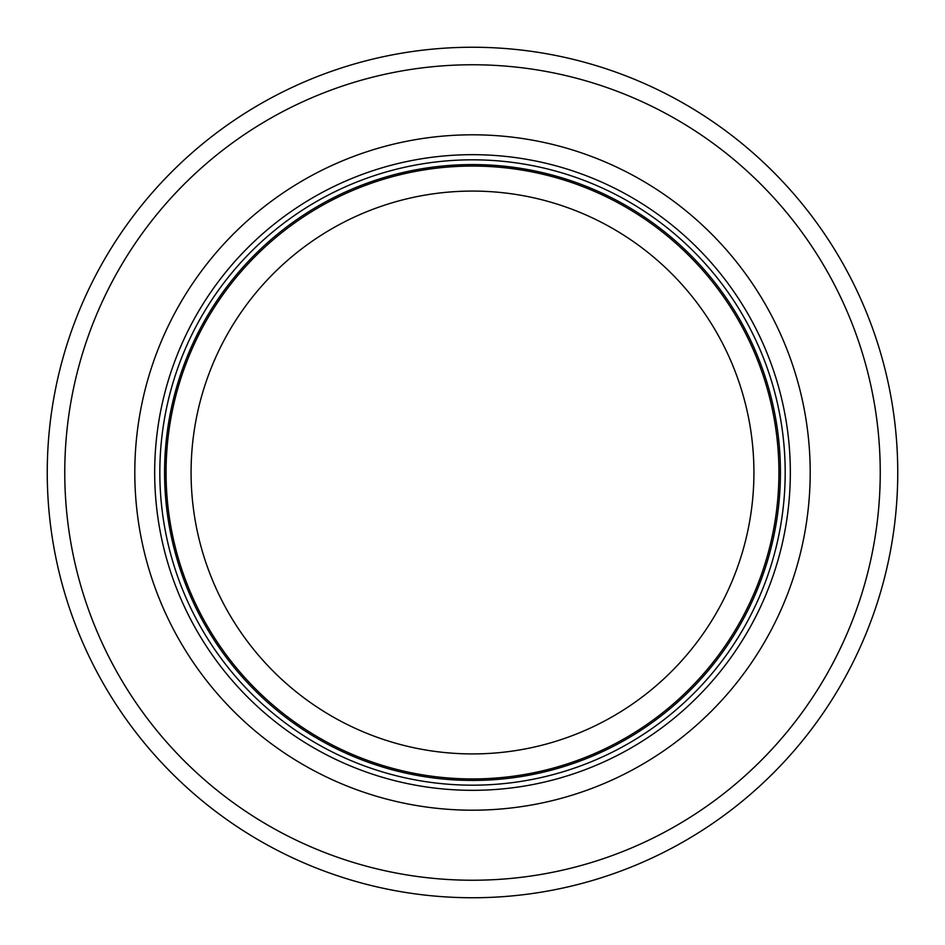 <?xml version="1.0" encoding="UTF-8"?>
<svg xmlns="http://www.w3.org/2000/svg" width="945" height="945" viewBox="0 0 945 945"><rect width="100%" height="100%" fill="white"/><g stroke="black" fill="none" stroke-linecap="round" stroke-linejoin="round"><path stroke-width="1.42" d="M778.928 472.5A306.428 306.428 0 0 0 319.28 207.12A306.428 306.428 0 0 0 319.28 737.88A306.428 306.428 0 0 0 778.928 472.5M785.189 472.5A312.689 312.689 0 0 0 316.162 201.71A312.689 312.689 0 0 0 316.162 743.29A312.689 312.689 0 0 0 785.189 472.5M810.196 472.5A337.696 337.696 0 0 0 303.652 180.046A337.696 337.696 0 0 0 303.652 764.954A337.696 337.696 0 0 0 810.196 472.5M897.75 472.5A425.25 425.25 0 0 0 259.875 104.222A425.25 425.25 0 0 0 259.875 840.778A425.25 425.25 0 0 0 897.75 472.5M753.921 472.5A281.421 281.421 0 0 1 331.789 716.216A281.421 281.421 0 0 1 331.789 228.784A281.421 281.421 0 0 1 753.921 472.5M780.44 472.5A307.94 307.94 0 0 0 318.536 205.821A307.94 307.94 0 0 0 318.536 739.179A307.94 307.94 0 0 0 780.44 472.5M790.327 472.5A317.827 317.827 0 0 0 313.586 197.257A317.827 317.827 0 0 0 313.586 747.743A317.827 317.827 0 0 0 790.327 472.5M880.244 472.5A407.744 407.744 0 0 0 268.628 119.389A407.744 407.744 0 0 0 268.628 825.611A407.744 407.744 0 0 0 880.244 472.5"/></g></svg>
